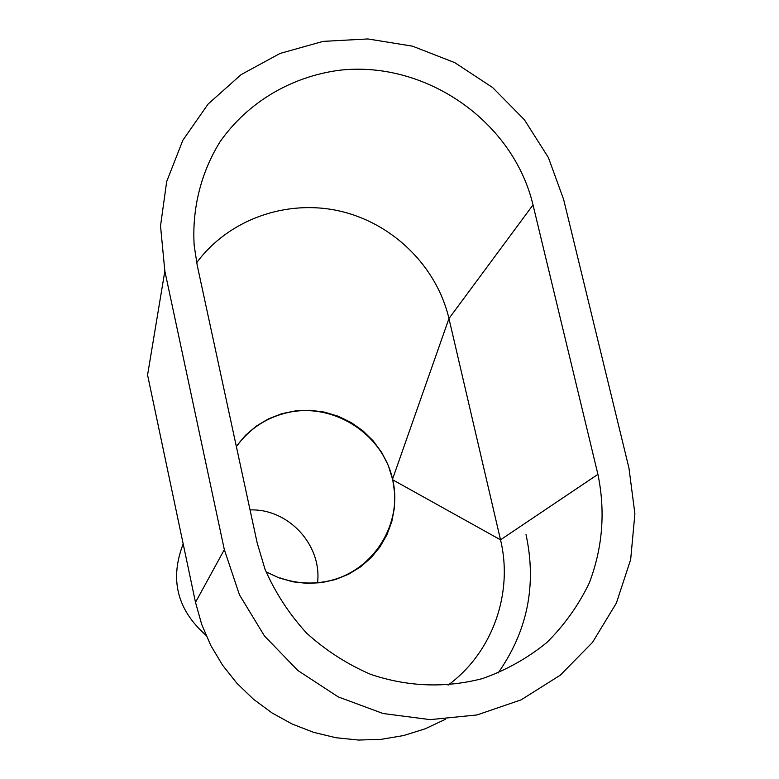 <?xml version="1.0" encoding="UTF-8"?>
<svg xmlns="http://www.w3.org/2000/svg" width="779" height="779" viewBox="0 0 779 779"><rect width="100%" height="100%" fill="white"/><g stroke="black" fill="none" stroke-linecap="round" stroke-linejoin="round"><path stroke-width="1.17" d="M205.977 635.274C177.125 609.782 169.52 579.323 183.182 543.917M236.388 446.64C249.718 428.246 267.557 416.746 289.895 412.13C334.951 403.181 382.791 434.546 392.665 479.455C403.21 524.238 372.839 572.185 327.151 581.28C311.318 584.425 295.689 583.335 280.255 577.979M250.059 509.924C288.269 508.483 322.029 544.784 317.569 582.692M628.965 468.101L634.895 513.78L630.669 559.536L616.355 603.121L592.546 642.344L560.305 675.169L521.151 699.834L477.03 714.947L430.183 719.63L383.064 713.515L338.174 696.874L297.909 670.544L264.422 635.927L239.474 594.883L224.333 549.623L164.846 271.102L160.523 225.929L166.687 181.546L182.88 140.21L208.168 103.987L241.149 74.599L280.099 53.43L323.061 41.384L367.912 38.95L412.5 46.165L454.722 62.622L492.591 87.511L524.316 119.654L548.387 157.553L563.626 199.434L628.965 468.101M526.01 534.589C536.867 584.902 527.549 631.058 498.054 673.075M445.442 719.29L425.11 728.832L403.6 735.551L381.291 739.32L358.583 740.05L335.895 737.723L313.645 732.357L292.232 724.061L272.075 712.97L253.526 699.289L236.923 683.28L222.599 665.227L210.778 645.47L201.693 624.378L195.5 602.342L147.572 374.981L164.846 271.102M197.214 265.288L194.166 245.434C191.946 208.587 200.963 172.685 219.921 141.973C247.41 102.477 291.297 76.459 339.79 70.207C425.889 60.519 513.264 121.466 533.011 204.935L597.921 474.353C605.556 511.54 602.673 547.744 589.284 582.984C578.563 605.234 564.415 625.079 546.839 642.519C527.587 658.177 506.155 670.183 482.542 678.558C445.364 688.227 408.177 686.874 370.96 674.478C347.317 664.312 325.904 650.562 306.712 633.23C289.252 614.164 275.367 592.858 265.035 569.313L257.197 543.002L197.214 265.288M236.31 446.27L245.434 435.334L256.272 426.103L268.521 418.82L281.832 413.678L295.854 410.806L310.198 410.28L324.444 412.11L338.232 416.239L351.202 422.549L362.985 430.865L373.268 440.972L381.778 452.58L388.273 465.404L392.752 479.845L500.517 539.818C513.458 593.228 492.513 652.636 448.061 685.13M597.921 474.353L500.517 539.818L448.957 318.543L533.011 204.935M196.678 262.718C228.442 219.571 286.195 199.015 339.362 210.973C392.538 222.96 436.707 266.214 448.957 318.543L392.577 479.075M392.752 479.845L394.739 493.769L394.417 507.801L391.808 521.56L386.968 534.696L380.006 546.848L371.116 557.696L360.511 566.927L348.495 574.289L335.35 579.586L321.454 582.653L307.179 583.403L292.933 581.806L279.077 577.911L266.019 571.815M224.333 549.623L195.5 602.342"/></g></svg>
